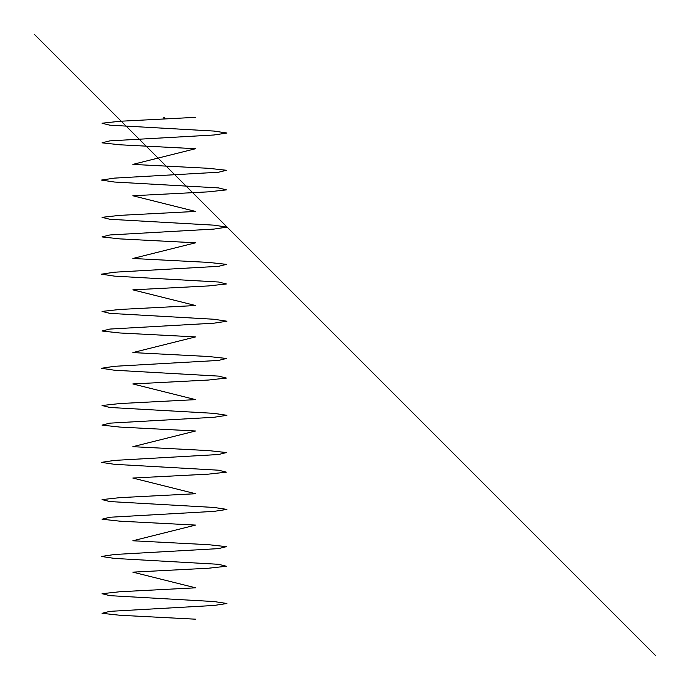 <?xml version="1.0" encoding="UTF-8"?>
<svg xmlns="http://www.w3.org/2000/svg" width="690" height="690" viewBox="0 0 690 690"><rect width="100%" height="100%" fill="white"/><g stroke="black" fill="none" stroke-linecap="round" stroke-linejoin="round"><path stroke-width="1.03" d="M163.892 117.335L164.582 117.412L163.832 117.412M164.582 117.412L163.892 117.455M164.211 117.809L163.944 118.266L164.47 118.266L164.211 117.809L163.944 118.266L164.479 118.266L164.237 117.835M164.142 117.705L164.211 118.525L164.367 117.731M164.211 117.783L163.927 118.275L164.496 118.275L164.211 117.783M195.572 619.189L119.853 615.264L102.017 613.307L109.883 611.349L213.978 605.466L226.941 603.509L213.978 601.542L109.883 595.66L102.017 593.702L119.853 591.744L195.572 587.82L132.842 572.139L208.561 568.215L226.406 566.257L218.532 564.299L114.445 558.417L101.482 556.459L114.445 554.493L218.532 548.619L226.398 546.653L208.57 544.695L132.842 540.77L195.572 525.09L119.853 521.174L102.017 519.208L109.891 517.25L213.978 511.368L226.941 509.41L213.978 507.452L109.883 501.57L102.017 499.603L119.853 497.645L195.572 493.73L132.842 478.041L208.57 474.125L226.406 472.158L218.532 470.2L114.445 464.318L101.482 462.36L114.445 460.402L218.532 454.52L226.398 452.562L208.57 450.596L132.851 446.68L195.572 430.991L119.853 427.076L102.017 425.118L109.883 423.151L213.978 417.278L226.941 415.311L213.978 413.353L109.883 407.471L102.017 405.513L119.853 403.555L195.572 399.631L132.842 383.951L208.57 380.026L226.398 378.068L218.532 376.11L114.445 370.228L101.482 368.262L114.445 366.304L218.532 360.422L226.398 358.464L208.57 356.506L132.842 352.581L195.572 336.901L119.853 332.977L102.017 331.019L109.883 329.061L213.978 323.179L226.941 321.221L213.978 319.254L109.883 313.372L102.017 311.414L119.853 309.456L195.572 305.532L132.851 289.852L208.57 285.927L226.398 283.97L218.532 282.012L114.445 276.129L101.482 274.172L114.445 272.205L218.532 266.331L226.406 264.365L208.57 262.407L132.842 258.483L195.572 242.802L119.853 238.887L102.017 236.92L109.883 234.962L213.978 229.08L226.941 227.122L213.978 225.164L109.891 219.282L102.017 217.324L119.853 215.358L195.572 211.442L132.842 195.753L208.57 191.837L226.398 189.879L218.532 187.913L114.445 182.031L101.482 180.073L114.445 178.115L218.532 172.233L226.406 170.275L208.561 168.308L132.842 164.393L195.572 148.712L119.853 144.788L102.017 142.83L109.883 140.863L213.978 134.99L226.941 133.023L213.978 131.066L109.883 125.183L102.017 123.225L119.853 121.267L195.572 117.343M163.875 117.826L164.496 118.447M34.5 34.5L655.5 655.5M163.892 117.843L164.211 118.525L164.625 118.111"/></g></svg>
